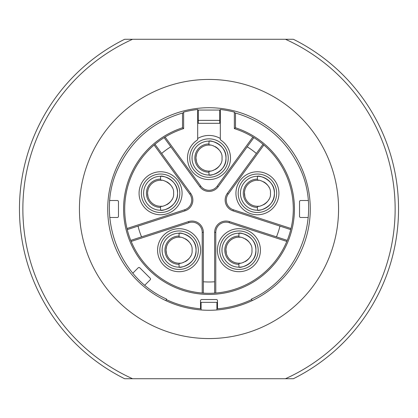 <?xml version="1.0" encoding="UTF-8"?>
<svg xmlns="http://www.w3.org/2000/svg" width="418" height="418" viewBox="0 0 418 418"><rect width="100%" height="100%" fill="white"/><g stroke="black" fill="none" stroke-linecap="round" stroke-linejoin="round"><path stroke-width="0.63" d="M132.584 378.734L285.416 378.734A186.146 186.146 0 0 0 285.416 39.266L132.584 39.266A186.146 186.146 0 0 0 132.584 378.734L124.653 378.734A189.537 189.537 0 0 1 124.653 39.266L132.584 39.266M209 338.564A129.564 129.564 0 0 1 79.436 209A129.564 129.564 0 0 1 209 79.436A129.564 129.564 0 0 1 338.564 209A129.564 129.564 0 0 1 209 338.564M285.416 39.266L293.347 39.266A189.537 189.537 0 0 1 293.347 378.734L285.416 378.734M210.547 310.266L207.453 310.266M207.417 310.266L205.969 310.229M205.907 310.229L204.601 310.182M204.454 310.172L201.68 310.01M216.32 310.01L213.499 310.177M213.399 310.182L212.093 310.229M212.03 310.229L210.594 310.266M219.748 120.368L198.252 120.368L198.252 123.31L219.748 123.31L219.748 110.002M198.252 120.368L198.252 110.002M252.159 300.62L251.432 299.084C300.019 277.704 322.905 214.444 299.251 166.928C285.661 139.231 264.024 121.157 234.357 112.703M165.841 300.62L166.568 299.084L165.841 300.62M209 310.276A101.276 101.276 0 0 0 310.276 209A101.276 101.276 0 0 0 209 107.724A101.276 101.276 0 0 0 107.724 209A101.276 101.276 0 0 0 209 310.276M166.327 299.596A100.142 100.142 0 0 0 200.515 308.782L200.515 300.657A1.134 1.134 0 0 1 201.643 299.528L216.357 299.528A1.134 1.134 0 0 1 217.485 300.657L217.485 308.782A100.142 100.142 0 0 0 251.673 299.596M144.842 285.16L150.187 279.814A1.134 1.134 0 0 0 150.187 278.21L139.79 267.813A1.134 1.134 0 0 0 138.186 267.813L132.84 273.158M308.218 200.515L300.657 200.515A1.134 1.134 0 0 0 299.528 201.643L299.528 216.357A1.134 1.134 0 0 0 300.657 217.485L308.218 217.485M109.782 217.485L117.343 217.485A1.134 1.134 0 0 0 118.472 216.357L118.472 201.643A1.134 1.134 0 0 0 117.343 200.515L109.782 200.515M183.643 128.603A84.3 84.3 0 0 0 164.138 137.626L165.1 137.031L200.76 186.109A10.184 10.184 0 0 0 217.24 186.109L252.9 137.031L253.862 137.626A84.3 84.3 0 0 0 234.357 128.603L234.357 112.118A100.142 100.142 0 0 0 220.317 109.495L220.317 139.8A21.501 21.501 0 0 1 225.328 172.064A21.501 21.501 0 0 1 192.672 172.064A21.501 21.501 0 0 1 197.683 139.8L197.683 109.495A100.142 100.142 0 0 0 183.643 112.118L183.643 128.603L182.509 127.777L182.509 113.012M234.357 128.603L235.491 127.777A85.434 85.434 0 0 1 278.101 259.244A85.434 85.434 0 0 1 139.899 259.244A85.434 85.434 0 0 1 182.509 127.777M247.195 146.807L253.862 137.626A84.3 84.3 0 0 1 263.016 144.278L263.883 145.009A84.3 84.3 0 0 0 263.016 144.278L256.349 153.458A72.988 72.988 0 0 0 247.195 146.807L218.154 186.773A11.317 11.317 0 0 1 199.846 186.773L164.138 137.626A84.3 84.3 0 0 0 154.117 145.009L154.984 144.278L190.692 193.424A11.317 11.317 0 0 1 185.033 210.839L138.044 226.107A72.988 72.988 0 0 0 141.545 236.865L130.75 240.371A84.3 84.3 0 0 0 131.184 241.421L130.75 240.371A84.3 84.3 0 0 1 127.255 229.613L126.988 228.51A84.3 84.3 0 0 0 127.255 229.613L138.044 226.107M202.213 293.028A84.3 84.3 0 0 0 203.341 293.112L202.213 293.028A84.3 84.3 0 0 1 131.184 241.421L188.879 222.679A10.184 10.184 0 0 1 202.213 232.361L202.213 293.028M229.121 222.679A10.184 10.184 0 0 0 215.787 232.361L215.787 293.028L214.659 293.112A84.3 84.3 0 0 0 286.816 241.421A84.3 84.3 0 0 0 287.25 240.371L286.816 241.421L229.121 222.679L229.472 221.603L276.455 236.865A72.988 72.988 0 0 0 279.955 226.107L290.745 229.613A84.3 84.3 0 0 0 291.012 228.51A84.3 84.3 0 0 0 263.883 145.009L228.223 194.088L227.308 193.424L256.349 153.458M228.223 194.088A10.184 10.184 0 0 0 233.317 209.763L291.012 228.51L290.745 229.613A84.3 84.3 0 0 1 287.25 240.371L276.455 236.865M126.988 228.51A84.3 84.3 0 0 1 154.117 145.009L189.777 194.088A10.184 10.184 0 0 1 184.683 209.763L126.988 228.51M140.124 186.621A21.501 21.501 0 0 0 153.929 213.713A21.501 21.501 0 0 0 181.02 199.909A21.501 21.501 0 0 0 167.216 172.817A21.501 21.501 0 0 0 140.124 186.621M220.317 138.478A22.629 22.629 0 0 0 197.683 138.478M208.995 171.725L209 175.053A16.976 16.976 0 0 0 225.976 158.077A16.976 16.976 0 0 0 209 141.106A16.976 16.976 0 0 0 192.024 158.077A16.976 16.976 0 0 0 209 175.053C210.238 176.375 226.854 171.359 225.976 158.077C226.854 144.8 210.238 139.784 209 141.106L209 145.067A13.015 13.015 0 0 0 195.985 158.077A13.015 13.015 0 0 0 209 171.093C210.646 172.237 223.076 167.273 222.015 158.077C223.081 148.886 210.646 143.923 209 145.067A13.015 13.015 0 0 1 209.397 145.072M192.045 157.272L192.076 159.373M192.719 162.884L192.808 163.172M193.001 163.751L193.309 164.556M193.445 151.29L193.236 151.781M193.226 151.818L193.001 152.408M192.808 152.983L192.719 153.275M208.995 144.429L209 143.933A14.144 14.144 0 0 0 194.856 158.077A14.144 14.144 0 0 0 209 172.221L209 171.093A13.015 13.015 0 0 0 209.397 171.087M196.011 157.32L196.47 154.566M196.533 154.346L196.909 153.265L196.533 154.346M196.962 153.134L197.296 152.387L196.962 153.129M196.303 155.219L196.089 156.473M195.985 158.077L196.47 161.594L195.985 158.077M196.533 161.808L196.909 162.889L196.533 161.808M196.962 163.025L197.296 163.772L196.967 163.025M209.455 145.072A13.015 13.015 0 0 1 210.358 145.135M213.415 145.835A13.015 13.015 0 0 1 213.702 145.945M215.103 146.587A13.015 13.015 0 0 1 219.476 150.36M220.396 151.797A13.015 13.015 0 0 1 220.542 152.068M220.542 164.091A13.015 13.015 0 0 1 220.396 164.363M219.476 165.8A13.015 13.015 0 0 1 215.103 169.572M213.697 170.215A13.015 13.015 0 0 1 213.415 170.319M210.358 171.019A13.015 13.015 0 0 1 209.455 171.082M236.98 199.909A21.501 21.501 0 0 0 264.071 213.713A21.501 21.501 0 0 0 277.876 186.621A21.501 21.501 0 0 0 250.784 172.817A21.501 21.501 0 0 0 236.98 199.909M279.955 226.107L232.967 210.839A11.317 11.317 0 0 1 227.308 193.424M251.568 267.588A21.501 21.501 0 0 0 256.323 237.56A21.501 21.501 0 0 0 226.295 232.8A21.501 21.501 0 0 0 221.535 262.833A21.501 21.501 0 0 0 251.568 267.588M214.659 281.769L214.659 293.112A84.3 84.3 0 0 1 203.341 293.112L203.341 281.769A72.988 72.988 0 0 0 214.659 281.769L214.659 232.361A11.317 11.317 0 0 1 229.472 221.603M141.545 236.865L188.528 221.603A11.317 11.317 0 0 1 203.341 232.361L203.341 281.769M166.432 267.588A21.501 21.501 0 0 0 196.465 262.833A21.501 21.501 0 0 0 191.705 232.8A21.501 21.501 0 0 0 161.677 237.56A21.501 21.501 0 0 0 166.432 267.588M179.066 263.842L179.071 267.17A16.976 16.976 0 0 0 196.042 250.194A16.976 16.976 0 0 0 179.071 233.223A16.976 16.976 0 0 0 162.095 250.194A16.976 16.976 0 0 0 179.071 267.17C180.31 268.492 196.925 263.476 196.042 250.194C196.925 236.917 180.31 231.901 179.071 233.223L179.071 237.184A13.015 13.015 0 0 0 166.056 250.194A13.015 13.015 0 0 0 179.071 263.209C180.712 264.354 193.147 259.39 192.081 250.194C193.147 241.003 180.712 236.039 179.071 237.184A13.015 13.015 0 0 1 179.468 237.189M162.116 249.389L162.147 251.49M162.79 255.001L162.879 255.288M163.072 255.868L163.381 256.673M163.511 243.407L163.307 243.898M163.292 243.934L163.072 244.525M162.879 245.1L162.79 245.392M179.066 236.546L179.071 236.05A14.144 14.144 0 0 0 164.927 250.194A14.144 14.144 0 0 0 179.071 264.338L179.071 263.209A13.015 13.015 0 0 0 179.468 263.204M166.077 249.436L166.542 246.683M166.604 246.463L166.981 245.382L166.604 246.463M167.033 245.251L167.367 244.504L167.033 245.246M166.374 247.336L166.155 248.59M166.056 250.194L166.542 253.71L166.056 250.194M166.604 253.925L166.981 255.006L166.604 253.925M167.033 255.142L167.367 255.889L167.033 255.142M179.521 237.189A13.015 13.015 0 0 1 180.43 237.252M183.481 237.952A13.015 13.015 0 0 1 183.768 238.061M185.174 238.704A13.015 13.015 0 0 1 189.542 242.471M190.467 243.913A13.015 13.015 0 0 1 190.608 244.185M190.608 256.208A13.015 13.015 0 0 1 190.467 256.48M189.542 257.916A13.015 13.015 0 0 1 185.174 261.689M183.768 262.332A13.015 13.015 0 0 1 183.481 262.436M180.43 263.136A13.015 13.015 0 0 1 179.521 263.199M238.924 263.842L238.929 267.17A16.976 16.976 0 0 0 255.905 250.194A16.976 16.976 0 0 0 238.929 233.223A16.976 16.976 0 0 0 221.958 250.194A16.976 16.976 0 0 0 238.929 267.17C240.172 268.492 256.783 263.476 255.905 250.194C256.783 236.917 240.172 231.901 238.929 233.223L238.934 237.184A13.015 13.015 0 0 0 225.919 250.194A13.015 13.015 0 0 0 238.934 263.209C240.575 264.354 253.01 259.39 251.944 250.194C253.01 241.003 240.575 236.039 238.934 237.184A13.015 13.015 0 0 1 239.326 237.189M221.974 249.389L222.005 251.49M222.653 255.001L222.737 255.288M222.93 255.868L223.238 256.673M223.374 243.407L223.17 243.898M223.155 243.934L222.93 244.525M222.742 245.1L222.653 245.392M238.924 236.546L238.929 236.05A14.144 14.144 0 0 0 224.785 250.194A14.144 14.144 0 0 0 238.929 264.338L238.934 263.209A13.015 13.015 0 0 0 239.326 263.204M225.981 248.919L226.399 246.683M226.462 246.463L226.838 245.382L226.462 246.463M226.896 245.251L227.23 244.504L226.896 245.246M226.237 247.336L226.018 248.59M225.939 249.436L226.399 253.705L225.981 251.474M226.462 253.925L226.838 255.006L226.462 253.925M226.896 255.142L227.23 255.889L226.896 255.142M239.383 237.189A13.015 13.015 0 0 1 240.287 237.252M243.344 237.952A13.015 13.015 0 0 1 243.631 238.061M245.032 238.704A13.015 13.015 0 0 1 249.405 242.471M250.325 243.913A13.015 13.015 0 0 1 250.471 244.185M250.471 256.208A13.015 13.015 0 0 1 250.325 256.48M249.405 257.916A13.015 13.015 0 0 1 245.032 261.689M243.626 262.332A13.015 13.015 0 0 1 243.344 262.436M240.287 263.136A13.015 13.015 0 0 1 239.383 263.199M257.425 206.91L257.431 210.238A16.976 16.976 0 0 0 274.401 193.262A16.976 16.976 0 0 0 257.431 176.291A16.976 16.976 0 0 0 240.454 193.262A16.976 16.976 0 0 0 257.431 210.238C258.669 211.56 275.279 206.544 274.401 193.262C275.279 179.986 258.669 174.97 257.431 176.291L257.431 180.252A13.015 13.015 0 0 0 244.415 193.262A13.015 13.015 0 0 0 257.431 206.278C259.071 207.422 271.507 202.458 270.441 193.262C271.507 184.072 259.071 179.108 257.431 180.252A13.015 13.015 0 0 1 257.828 180.257M240.475 192.458L240.507 194.558M241.149 198.069L241.238 198.357M241.432 198.937L241.74 199.741M241.87 186.475L241.667 186.971M241.651 187.003L241.432 187.593M241.238 188.173L241.149 188.461M257.425 179.615L257.431 179.118A14.144 14.144 0 0 0 243.286 193.262A14.144 14.144 0 0 0 257.431 207.412L257.431 206.278A13.015 13.015 0 0 0 257.828 206.273M244.478 191.987L244.896 189.751M244.964 189.532L245.34 188.455L244.964 189.532M245.392 188.319L245.727 187.572L245.392 188.314M244.734 190.404L244.514 191.658M244.436 192.505L244.896 196.779L244.478 194.542M244.964 196.998L245.34 198.075L244.964 196.998M245.392 198.21L245.727 198.958L245.392 198.21M257.88 180.257A13.015 13.015 0 0 1 258.789 180.32M261.84 181.025A13.015 13.015 0 0 1 262.128 181.13M263.533 181.773A13.015 13.015 0 0 1 267.901 185.545M268.826 186.982A13.015 13.015 0 0 1 268.967 187.254M268.967 199.276A13.015 13.015 0 0 1 268.826 199.548M267.901 200.985A13.015 13.015 0 0 1 263.528 204.757M262.128 205.4A13.015 13.015 0 0 1 261.84 205.504M258.789 206.205A13.015 13.015 0 0 1 257.88 206.267M160.564 206.91L160.569 210.238A16.976 16.976 0 0 0 177.546 193.262A16.976 16.976 0 0 0 160.569 176.291A16.976 16.976 0 0 0 143.599 193.262A16.976 16.976 0 0 0 160.569 210.238C161.813 211.56 178.423 206.544 177.546 193.262C178.423 179.986 161.813 174.97 160.569 176.291L160.575 180.252A13.015 13.015 0 0 0 147.559 193.262A13.015 13.015 0 0 0 160.575 206.278C162.215 207.422 174.651 202.458 173.585 193.262C174.651 184.072 162.215 179.108 160.575 180.252A13.015 13.015 0 0 1 160.967 180.257M143.614 192.458L143.646 194.558M144.294 198.069L144.377 198.357M144.571 198.937L144.879 199.741M145.015 186.475L144.811 186.971M144.795 187.003L144.571 187.593M144.382 188.173L144.294 188.461M160.564 179.615L160.569 179.118A14.144 14.144 0 0 0 146.425 193.262A14.144 14.144 0 0 0 160.569 207.412L160.575 206.278A13.015 13.015 0 0 0 160.967 206.273M147.58 192.505L148.04 189.751M148.103 189.532L148.479 188.455L148.103 189.532M148.536 188.319L148.871 187.572L148.536 188.314M147.878 190.404L147.659 191.658M147.559 193.262L148.04 196.779L147.559 193.262M148.103 196.998L148.479 198.075L148.103 196.998M148.536 198.21L148.871 198.958L148.536 198.21M161.024 180.257A13.015 13.015 0 0 1 161.928 180.32M164.985 181.025A13.015 13.015 0 0 1 165.272 181.13M166.672 181.773A13.015 13.015 0 0 1 171.046 185.545M171.965 186.982A13.015 13.015 0 0 1 172.111 187.254M172.111 199.276A13.015 13.015 0 0 1 171.965 199.548M171.046 200.985A13.015 13.015 0 0 1 166.672 204.757M165.267 205.4A13.015 13.015 0 0 1 164.985 205.504M161.928 206.205A13.015 13.015 0 0 1 161.024 206.267M201.079 309.968L201.079 302.355L216.921 302.355L216.921 309.968M235.491 127.777L235.491 113.012M164.138 137.626A84.3 84.3 0 0 0 154.984 144.278M263.016 144.278A84.3 84.3 0 0 0 253.862 137.626M287.25 240.371A84.3 84.3 0 0 0 290.745 229.613M203.341 293.112A84.3 84.3 0 0 0 214.659 293.112M127.255 229.613A84.3 84.3 0 0 0 130.75 240.371M184.683 209.763L185.033 210.839M189.777 194.088L190.692 193.424M170.805 146.807A72.988 72.988 0 0 0 161.651 153.458M200.76 186.109L199.846 186.773M209 177.316A19.238 19.238 0 0 0 228.238 158.077A19.238 19.238 0 0 0 209 138.844A19.238 19.238 0 0 0 189.762 158.077A19.238 19.238 0 0 0 209 177.316M217.24 186.109L218.154 186.773M233.317 209.763L232.967 210.839M215.787 232.361L214.659 232.361M202.213 232.361L203.341 232.361M188.879 222.679L188.528 221.603M179.071 269.432A19.238 19.238 0 0 0 198.304 250.194A19.238 19.238 0 0 0 179.071 230.961A19.238 19.238 0 0 0 159.833 250.194A19.238 19.238 0 0 0 179.071 269.432M238.929 269.432A19.238 19.238 0 0 0 258.167 250.194A19.238 19.238 0 0 0 238.929 230.961A19.238 19.238 0 0 0 219.696 250.194A19.238 19.238 0 0 0 238.929 269.432M257.431 212.501A19.238 19.238 0 0 0 276.664 193.262A19.238 19.238 0 0 0 257.431 174.029A19.238 19.238 0 0 0 238.192 193.262A19.238 19.238 0 0 0 257.431 212.501M160.569 212.501A19.238 19.238 0 0 0 179.808 193.262A19.238 19.238 0 0 0 160.569 174.029A19.238 19.238 0 0 0 141.336 193.262A19.238 19.238 0 0 0 160.569 212.501M166.568 299.084C117.98 277.704 95.095 214.444 118.749 166.928C132.339 139.231 153.976 121.157 183.643 112.703M197.683 110.065L220.317 110.065"/></g></svg>
